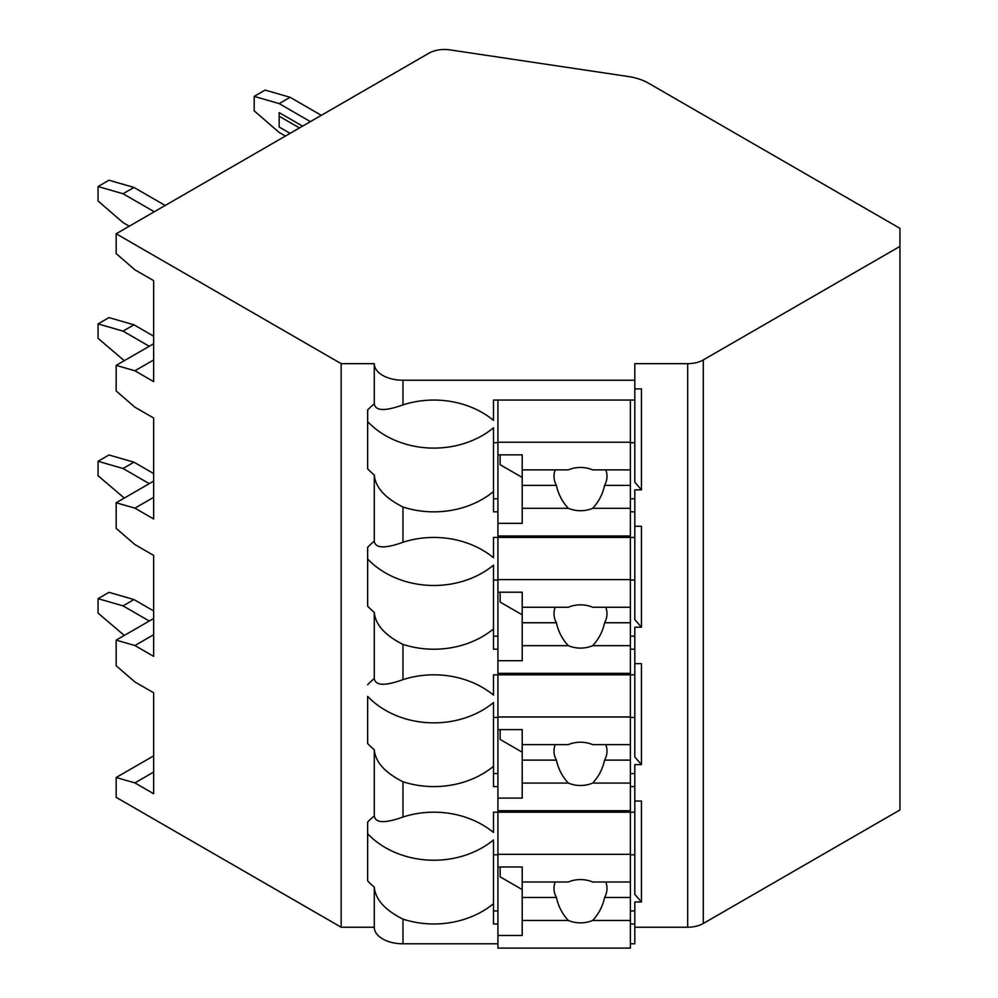 <?xml version="1.0" encoding="UTF-8"?>
<svg xmlns="http://www.w3.org/2000/svg" width="998" height="998" viewBox="0 0 998 998"><rect width="100%" height="100%" fill="white"/><g stroke="black" fill="none" stroke-linecap="round" stroke-linejoin="round"><path stroke-width="1.5" d="M116.167 233.769L341.154 363.659L374.275 363.659A28.705 16.567 0 0 0 402.98 380.238L634.815 380.238L634.815 363.659L687.672 363.659A22.081 12.749 0 0 0 703.278 359.929L899.947 246.381L899.947 228.355L648.475 83.171A44.161 25.499 0 0 0 628.316 76.522L450.011 49.9A22.081 12.749 0 0 0 428.878 53.231L116.167 233.769L116.167 253.592L134.905 269.822L153.642 280.638L153.642 381.598L134.905 370.782L116.167 365.368L116.167 390.979L134.905 407.196L153.642 418.012L153.642 518.972L134.905 508.157L116.167 502.755L116.167 528.354L134.905 544.571L153.642 555.387L153.642 656.347L134.905 645.531L116.167 640.13L116.167 665.728L134.905 681.958L153.642 692.774L153.642 793.734L134.905 782.906L116.167 777.504L116.167 797.34L341.154 927.229L374.275 927.229A28.705 16.567 0 0 0 402.98 943.796L497.927 943.796M630.399 943.796L634.815 943.796L634.815 923.973L630.399 923.973M634.815 927.229L687.672 927.229A22.081 12.749 0 0 0 703.278 923.499L899.947 809.952L899.947 246.381M634.815 801.032L641.44 801.032L641.44 901.992L634.815 901.992L634.815 910.912L630.399 910.912M634.815 663.658L641.44 663.658L641.44 764.618L634.815 764.618L634.815 786.599L630.399 786.599M634.815 526.27L641.44 526.27L641.44 627.231L634.815 627.231L634.815 649.211L630.399 649.211M634.815 388.896L641.44 388.896L641.44 489.856L634.815 489.856L634.815 511.837L630.399 511.837M374.275 927.229L374.275 887.097A83.907 68.513 180 0 1 367.651 880.935L367.651 822.078A83.907 68.513 180 0 1 374.275 815.927C375.41 823.15 384.979 823.512 402.98 817.013A83.907 68.513 180 0 1 493.511 832.494L493.511 812.197L634.815 812.197L634.815 894.345L641.44 901.992M497.927 910.912L493.511 910.912M493.511 854.824L497.927 854.824M630.399 854.824L634.815 854.824M634.815 511.837L634.815 537.435L493.511 537.435L493.511 557.745A83.907 68.513 180 0 0 402.98 542.263L402.98 507.021A83.907 68.513 180 0 0 493.511 491.54L493.511 427.805A83.907 68.513 180 0 1 367.651 421.643L367.651 409.953A83.907 68.513 180 0 1 374.275 403.791C375.41 411.014 384.979 411.376 402.98 404.876A83.907 68.513 180 0 1 493.511 420.37L493.511 400.061L634.815 400.061L634.815 380.238M367.651 409.953L367.651 468.811A83.907 68.513 180 0 0 374.275 474.961L374.275 541.166A83.907 68.513 180 0 0 367.651 547.328L367.651 606.185A83.907 68.513 180 0 0 374.275 612.348L374.275 678.54C375.41 685.763 384.979 686.137 402.98 679.638A83.907 68.513 180 0 1 493.511 695.119L493.511 674.823L634.815 674.823L634.815 649.211M634.815 812.197L634.815 786.599M634.815 910.912L634.815 923.973M634.815 400.061L634.815 482.209L641.44 489.856M634.815 498.788L630.399 498.788M497.927 498.788L493.511 498.788M493.511 442.688L497.927 442.688M630.399 442.688L634.815 442.688M497.927 511.837L493.511 511.837L493.511 491.54M402.98 679.638L402.98 644.396A83.907 68.513 180 0 0 493.511 628.915L493.511 565.18A83.907 68.513 180 0 1 367.651 559.017L367.651 547.328M497.927 649.211L493.511 649.211L493.511 628.915M402.98 817.013L402.98 781.771A83.907 68.513 180 0 0 493.511 766.289L493.511 702.555A83.907 68.513 180 0 1 367.651 696.392L367.651 743.56A83.907 68.513 180 0 0 374.275 749.723L374.275 815.927M497.927 786.599L493.511 786.599L493.511 766.289M497.927 923.973L493.511 923.973L493.511 839.929A83.907 68.513 180 0 1 367.651 833.767L367.651 822.078M402.98 943.796L402.98 919.146A83.907 68.513 180 0 0 493.511 903.664M341.154 927.229L341.154 363.659M374.275 403.791L374.275 363.659M374.275 678.54A83.907 68.513 180 0 0 367.651 684.703M402.98 507.021C384.979 497.99 375.41 487.311 374.275 474.961M374.275 541.166C375.41 548.389 384.979 548.75 402.98 542.263M402.98 644.396C384.979 635.377 375.41 624.686 374.275 612.348M402.98 781.771C384.979 772.751 375.41 762.06 374.275 749.723M402.98 919.146C384.979 910.126 375.41 899.435 374.275 887.097M634.815 537.435L634.815 619.583L641.44 627.231M634.815 636.163L630.399 636.163M497.927 636.163L493.511 636.163M493.511 580.063L497.927 580.063M630.399 580.063L634.815 580.063M497.927 537.435L497.927 673.351L630.399 673.351L630.399 622.74L604.588 622.74A26.497 21.632 180 0 0 606.996 613.72A26.497 21.632 180 0 0 605.786 607.258M497.927 592.213L522.216 592.213L522.216 607.258L568.324 607.258A26.497 21.632 180 0 1 580.499 604.838A26.497 21.632 180 0 1 592.675 607.258L630.399 607.258L630.399 579.601L497.927 579.601M497.927 660.726L522.216 660.726L522.216 645.681L568.324 645.681A26.497 21.632 180 0 0 580.499 648.101A26.497 21.632 180 0 0 592.675 645.681L630.399 645.681M522.216 645.681L522.216 607.258M555.212 607.258A26.497 21.632 180 0 0 554.002 613.72A26.497 21.632 180 0 0 556.422 622.74L522.216 622.74M556.422 622.74C558.244 631.422 562.211 639.069 568.324 645.681M592.675 645.681C598.788 639.069 602.755 631.422 604.588 622.74M522.216 614.83L500.135 602.081L500.135 592.213M630.399 622.74L630.399 607.258M630.399 537.435L630.399 579.601M634.815 674.823L634.815 756.958L641.44 764.618M634.815 773.537L630.399 773.537M497.927 773.537L493.511 773.537M493.511 717.45L497.927 717.45M630.399 717.45L634.815 717.45M497.927 674.823L497.927 810.725L630.399 810.725L630.399 760.114L604.588 760.114A26.497 21.632 180 0 0 606.996 751.107A26.497 21.632 180 0 0 605.786 744.633M497.927 729.6L522.216 729.6L522.216 744.633L568.324 744.633A26.497 21.632 180 0 1 580.499 742.213A26.497 21.632 180 0 1 592.675 744.633L630.399 744.633L630.399 716.976L497.927 716.976M497.927 798.101L522.216 798.101L522.216 783.068L568.324 783.068A26.497 21.632 180 0 0 580.499 785.488A26.497 21.632 180 0 0 592.675 783.068L630.399 783.068M522.216 783.068L522.216 744.633M555.212 744.633A26.497 21.632 180 0 0 554.002 751.107A26.497 21.632 180 0 0 556.422 760.114L522.216 760.114M556.422 760.114C558.244 768.797 562.211 776.444 568.324 783.068M592.675 783.068C598.788 776.444 602.755 768.797 604.588 760.114M522.216 752.205L500.135 739.468L500.135 729.6M630.399 760.114L630.399 744.633M630.399 674.823L630.399 716.976M497.927 812.197L497.927 948.1L630.399 948.1L630.399 897.489L604.588 897.489A26.497 21.632 180 0 0 606.996 888.482A26.497 21.632 180 0 0 605.786 882.007M497.927 866.975L522.216 866.975L522.216 882.007L568.324 882.007A26.497 21.632 180 0 1 580.499 879.587A26.497 21.632 180 0 1 592.675 882.007L630.399 882.007L630.399 854.35L497.927 854.35M497.927 935.475L522.216 935.475L522.216 920.443L568.324 920.443A26.497 21.632 180 0 0 580.499 922.863A26.497 21.632 180 0 0 592.675 920.443L630.399 920.443M522.216 920.443L522.216 882.007M555.212 882.007A26.497 21.632 180 0 0 554.002 888.482A26.497 21.632 180 0 0 556.422 897.489L522.216 897.489M556.422 897.489C558.244 906.172 562.211 913.831 568.324 920.443M592.675 920.443C598.788 913.831 602.755 906.172 604.588 897.489M522.216 889.592L500.135 876.843L500.135 866.975M630.399 897.489L630.399 882.007M630.399 812.197L630.399 854.35M134.905 370.782L153.642 359.966M116.167 365.368L153.642 343.736M116.167 502.755L153.642 481.111M116.167 640.13L153.642 618.498M116.167 777.504L153.642 755.873M134.905 645.531L153.642 634.716M149.263 483.643L123.041 468.499L98.053 461.288L108.982 454.976L133.969 462.186L153.642 473.551M124.288 498.064L98.053 475.709L98.053 461.288M123.041 468.499L133.969 462.186M134.905 508.157L153.642 497.341M149.263 346.269L123.041 331.124L98.053 323.913L108.982 317.601L133.969 324.812L153.642 336.164M124.288 360.69L98.053 338.334L98.053 323.913M123.041 331.124L133.969 324.812M134.905 782.906L153.642 772.09M154.266 211.776L123.041 193.749L98.053 186.539L108.982 180.226L133.969 187.437L165.194 205.463M129.278 226.197L123.041 222.591L98.053 200.96L98.053 186.539M123.041 193.749L133.969 187.437M254.191 96.394L265.119 90.082L290.094 97.293L279.166 103.605L254.191 96.394L254.191 110.815L279.166 132.447L285.416 136.052M279.166 103.605L310.39 121.631M302.594 126.135L279.166 112.612L279.166 127.045L290.094 133.345M321.319 115.319L290.094 97.293M299.462 127.944L279.166 116.217M149.263 621.018L123.041 605.873L98.053 598.663L108.982 592.35L133.969 599.561L153.642 610.926M124.288 635.439L98.053 613.084L98.053 598.663M123.041 605.873L133.969 599.561M497.927 400.061L497.927 535.976L630.399 535.976L630.399 485.365L604.588 485.365A26.497 21.632 180 0 0 606.996 476.345A26.497 21.632 180 0 0 605.786 469.883M497.927 454.839L522.216 454.839L522.216 469.883L568.324 469.883A26.497 21.632 180 0 1 580.499 467.463A26.497 21.632 180 0 1 592.675 469.883L630.399 469.883L630.399 442.226L497.927 442.226M497.927 523.351L522.216 523.351L522.216 508.306L568.324 508.306A26.497 21.632 180 0 0 580.499 510.726A26.497 21.632 180 0 0 592.675 508.306L630.399 508.306M522.216 508.306L522.216 469.883M555.212 469.883A26.497 21.632 180 0 0 554.002 476.345A26.497 21.632 180 0 0 556.422 485.365L522.216 485.365M556.422 485.365C558.244 494.047 562.211 501.695 568.324 508.306M592.675 508.306C598.788 501.695 602.755 494.047 604.588 485.365M522.216 477.456L500.135 464.706L500.135 454.839M630.399 485.365L630.399 469.883M630.399 400.061L630.399 442.226M703.278 923.499L703.278 359.929M687.672 927.229L687.672 363.659M402.98 404.876L402.98 380.238"/></g></svg>
